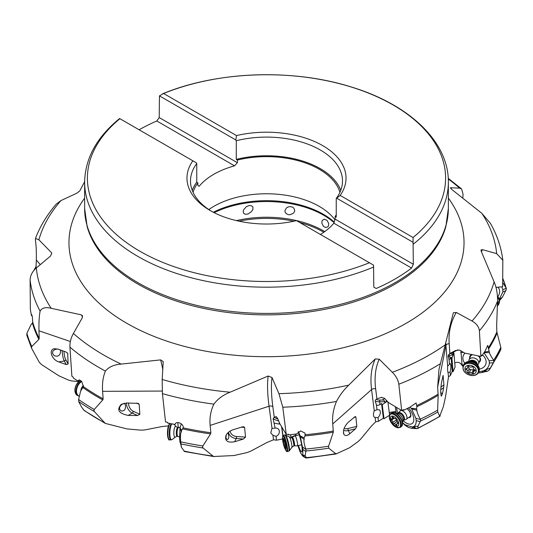 <?xml version="1.0" encoding="UTF-8"?>
<svg xmlns="http://www.w3.org/2000/svg" width="533" height="533" viewBox="0 0 533 533"><rect width="100%" height="100%" fill="white"/><g stroke="black" fill="none" stroke-linecap="round" stroke-linejoin="round"><path stroke-width="0.8" d="M499.674 300.439L502.512 297.041L506.11 289.899L506.123 288.013A242.821 140.192 0 0 0 502.732 278.259M506.35 288.859L506.25 288.266L502.812 289.739L502.839 291.957L499.288 299.193M499.348 299.353L502.512 297.041M450.552 188.376A93.908 41.154 -61.5 0 1 450.771 187.743L450.365 187.896M462.817 197.776L463.077 194.338L461.591 188.935L459.613 188.149L450.771 187.743L451.558 189.282L481.819 213.307L490.427 223.374C497.149 235.18 501.293 247.479 502.846 260.271L496.663 253.628A230.496 133.077 0 0 0 481.819 213.307M416.973 410.297L416.573 408.818L411.203 408.238L411.629 408.898L416.973 410.297C416.753 411.736 417.872 414.687 420.324 419.165A242.821 140.192 0 0 0 437.64 410.144L437.78 412.049L439.712 416.28L443.376 406.546L445.495 396.918L448.513 376.764L448.046 372.547C447.64 371.821 447.5 369.695 447.64 366.164L445.934 345.557A2.932 1.899 -4.7 0 1 449.219 343.758A93.908 70.389 11.3 0 1 456.275 312.425L453.403 312.778L453.23 313.211L438.965 369.476L437.646 387.158L438.179 395.306A237.232 136.968 180 0 1 434.248 397.631A237.232 136.968 180 0 1 434.222 397.651A237.232 136.968 180 0 1 416.873 406.719L416.113 402.961L410.097 407.065L403.681 410.297L403.608 409.597L401.675 410.517L388.49 402.568L384.393 398.218L381.155 397.491L376.924 398.864L375.319 400.123L375.199 400.956A8.801 1.472 -5.6 0 0 379.656 401.775L379.929 404.607L377.924 405.446L376.391 404.9L376.998 409.71L379.709 409.917C380.915 412.402 380.342 414.98 378.004 417.652L378.463 421.323L383.36 418.165L384.007 418.718L389.583 415.22M456.275 312.425L472.045 321.033A230.496 133.077 0 0 0 494.104 281.83L481.152 251.116L481.039 249.957L482.458 249.657L496.663 253.628M463.217 365.685L462.124 364.419L463.15 366.571L461.585 364.905C460.505 363.033 458.866 362.174 456.661 362.327L454.749 362.886M395.979 411.942L394.906 411.609L390.476 412.242L389.343 413.328M295.668 435.648L294.356 435.728L291.531 437.053L291.098 438.066M289.825 214.746L293.27 213.36L294.469 211.714L294.722 210.415L293.896 208.216L292.61 207.19L290.558 206.611L288.166 206.931L286.448 207.91L284.942 210.635L285.008 211.734L286.061 213.533L288.333 214.646L289.825 214.746M248.072 213.986L251.623 211.521L252.875 209.496L252.935 207.057L251.389 205.685L248.818 205.625L246.393 206.684L243.661 209.749L243.188 211.388L243.628 213.307L245.347 214.326L248.072 213.986M325.33 227.451L327.748 226.978L328.568 225.646L328.608 223.24L326.902 220.236L324.131 219.196L322.112 220.675L321.805 223.154L323.371 226.232L325.33 227.451M451.937 358.116L451.025 357.17L450.445 358.602L449.079 359.655L449.466 364.312L450.265 363.566C451.091 365.278 451.038 368.09 450.099 372.001L450.392 375.552L452.197 371.361L453.063 371.681L455.089 367.004L453.949 353.159L451.937 358.116L453.063 371.681M448.166 372.534L450.099 372.001M449.466 364.312L447.64 366.164M448.513 376.764L450.392 375.552M416.913 428.619L412.649 427.14L412.049 428.379L416.913 428.619L418.025 428.052A237.445 137.088 0 0 0 434.395 419.444A237.445 137.088 0 0 0 434.428 419.431A237.445 137.088 0 0 0 439.712 416.28L440.205 415.827M437.64 410.144L438.179 395.306M440.731 392.701L442.45 393.7L441.351 396.192C440.465 393.787 440.525 389.217 441.544 382.487L443.09 375.439L443.922 384.959L443.689 387.651L440.751 389.696M442.45 393.7L443.689 387.651M439.898 416.373L417.725 428.465L417.999 426.213L420.457 421.09L420.324 419.165M411.629 408.898L415.887 418.305L416.18 420.624C416.273 423.462 415.493 425.421 413.841 426.507L412.542 427.02L405.346 424.908L402.921 423.009M413.841 426.507L413.408 426.913L415.207 427.812L414.088 426.573L417.999 426.213M412.049 428.379L408.171 427.339L405.346 424.908M402.895 423.189L406.812 426.527M389.563 415.04L387.897 401.842M396.079 412.742L395.313 406.679M304.176 439.405L304.096 437.846L300.112 435.821L300.312 436.58L304.176 439.405C303.557 440.711 304.09 443.922 305.769 449.033A242.821 140.192 0 0 0 328.581 446.221L328.761 448.18L336.07 453.943L349.635 447.72L358.289 441.417L360.621 439.172L371.401 426.14L375.645 421.81L378.463 421.323M291.018 437.466L290.652 434.721M295.675 435.641L295.469 434.095M181.293 432.05L181.553 430.524L180.021 427.646L181.293 432.05C180.434 433.129 180.241 436.394 180.7 441.837A242.821 140.192 0 0 0 202.886 445.981L202.573 447.094L203.06 448L213.573 456.515L233.9 455.542L246.979 452.597L250.523 451.258L267.06 442.45L273.529 439.778L276.534 440.198L283.216 438.832M81.689 389.123L80.456 391.728L78.618 399.497A242.821 140.192 0 0 0 94.241 409.491L93.875 410.503L94.361 411.556L105.261 423.389L126.901 428.898L140.899 430.151L144.709 429.951L162.565 426.46L168.481 425.894M56.351 204.032L60.955 200.581L76.725 193.246L79.77 190.954L84.634 181.7M70.369 341.526L38.989 330.793C38.776 322.905 39.149 316.349 40.102 311.132A236.965 136.808 180 0 1 30.095 280.151C30.261 275.534 32.34 271.477 36.337 267.979L50.542 256.013L51.848 253.048L38.896 239.783L35.478 238.444C40.108 226.252 47.057 214.772 56.338 204.026M273.529 439.778L272.923 435.228L270.764 432.983L272.01 428.379L269.052 406.219A2.932 1.659 -7.6 0 1 272.856 406.786A93.908 23.972 72 0 1 272.003 377.517L268.172 376.012L230.083 392.208C223.034 395.033 217.637 399.004 213.9 404.134A236.965 136.808 180 0 1 162.418 393.647L162.185 379.476L163.211 361.601L160.626 359.888L121.164 364.092C113.862 364.699 108.619 367.024 105.421 371.075A236.965 136.808 180 0 1 69.923 347.136C69.756 342.512 70.909 337.955 73.387 333.465L82.229 317.928L82.448 315.649L81.442 314.883L51.181 308.301C45.591 306.908 41.894 307.854 40.102 311.132M272.003 377.517L278.932 393.687A230.496 133.077 0 0 0 348.769 385.119L375.279 358.922L379.249 359.222L392.348 372.294A230.496 133.077 0 0 0 429.485 354.905A230.496 133.077 0 0 0 429.518 354.885A230.496 133.077 0 0 0 445.401 344.711M35.478 238.444L35.445 240.37C36.191 245.553 36.491 252.096 36.337 259.991L35.958 268.485M30.095 280.151L30.361 309.546L31.454 315.616C31.973 313.97 32.393 316.149 32.72 322.145A236.965 136.808 0 0 0 39.202 338.462L38.869 339.361A237.232 136.968 180 0 1 32.406 323.005L32.72 322.145M38.989 330.793L39.202 338.462M31.66 314.557L31.454 315.616L32.047 315.423M26.89 335.437L26.877 333.358L30.821 325.09L32.406 323.005M26.723 335.05L31.687 348.422L39.249 362.24L41.594 364.619L58.877 375.792L68.471 380.082L71.522 380.942L78.811 381.601M26.877 333.358A242.821 140.192 0 0 0 31.753 346.53L38.869 339.361M31.753 346.53L31.427 347.429L31.787 348.615M64 351.267A5.87 1.239 81.2 0 0 64.007 351.667A5.87 1.239 81.2 0 0 65.672 359.528A1.466 1.239 -28.7 0 1 64.293 361.028L58.737 361.887C51.594 359.622 48.27 349.315 54.486 348.709L58.124 349.162L65.925 351.96L67.698 353.352L68.117 363.999L66.239 364.579L64.293 361.028A7.335 1.552 81.2 0 1 62.214 351.194A7.335 1.552 81.2 0 1 62.201 350.621M58.737 361.887L66.239 364.579M60.189 349.901L60.655 351.434C60.109 355.631 57.937 357.03 54.139 355.644L52.527 353.366L52.82 351.2L54.699 349.621L57.424 348.935M69.923 347.136L71.868 376.185L73.228 377.171L73.281 377.944L77.998 381.142L78.551 380.109L81.736 381.548L83.408 386.632A236.965 136.808 0 0 0 103.155 398.897L102.776 399.903A237.232 136.968 180 0 1 83.015 387.604L83.408 386.632M105.421 371.075C103.016 376.811 102.076 383.567 102.603 391.342L103.155 398.897M162.418 393.647L165.53 421.916L167.675 422.356L167.762 423.109L175.051 424.448C175.89 420.384 184.052 423.628 183.152 427.852A236.965 136.808 0 0 0 210.875 432.769L210.555 433.889A237.232 136.968 180 0 1 182.786 428.938L183.152 427.852L181.553 430.524M213.9 404.134C210.695 410.736 209.442 417.832 210.135 425.421L210.875 432.769M348.769 385.119C343.852 389.79 339.754 395.233 336.47 401.449A236.965 136.808 180 0 1 282.81 407.225L286.248 434.482L279.712 423.488L277.52 418.158L276.014 416.699L274.242 417.139L273.116 418.765L275.128 428.072C277.273 427.892 278.659 428.785 279.285 430.744C279.612 433.316 278.526 435.188 276.027 436.374L276.534 440.198M276.214 416.693L276.014 416.699A7.335 0.953 15.7 0 1 276.394 416.739M282.81 407.225L278.932 393.687M336.47 401.449C333.325 409.031 332.092 416.513 332.765 423.888L333.318 432.203A237.232 136.968 180 0 1 304.983 435.934L305.063 433.169L300.679 430.937L296.608 433.935L288.693 434.955L288.6 434.228L286.248 434.482M381.581 397.385L381.155 397.491A7.335 1.233 -5.6 0 1 381.981 397.338M440.298 363.739A236.965 136.808 180 0 1 434.095 367.457A236.965 136.808 180 0 1 434.062 367.477A236.965 136.808 180 0 1 398.824 384.233L401.675 410.517M398.824 384.233C398.204 380.062 396.046 376.085 392.348 372.294M416.573 408.818L416.873 406.719M411.203 408.238L409.844 407.192M396.712 407.525A12.032 6.196 -124.9 0 0 397.998 413.361M403.061 420.624A12.032 6.196 -124.9 0 0 411.469 423.928A12.032 6.196 -124.9 0 0 413.655 421.083A12.032 6.196 -124.9 0 0 408.525 407.878M387.358 401.216L382.241 404.707L384.007 418.718M382.241 404.707L381.508 403.508L383.36 418.165M381.508 403.508L379.929 404.607M375.645 421.81L375.092 417.432L378.004 417.652M375.092 417.432L374.086 416.953C373.213 415.547 373.273 413.515 374.259 410.856L371.574 389.57A96.839 57.024 48.5 0 1 375.279 358.922M328.581 446.221L333.318 432.203M344.105 428.439A5.87 4.63 -24.9 0 0 347.703 428.592L349.721 433.789C346.93 435.994 344.944 436.101 343.765 434.109C342.826 430.278 344.345 426.313 348.322 422.223L355.211 416.54L355.891 416.973L356.83 426.38L355.478 428.825L348.229 430.584A7.335 5.783 -24.9 0 1 343.565 430.324M349.721 433.789L355.478 428.825M335.304 453.716A237.445 137.088 0 0 1 306.322 457.654L305.969 457.994L302.544 455.322L303.41 456.608L305.969 457.994L306.322 457.654L305.176 455.635L306.049 450.165L305.769 449.033M300.312 436.58L302.891 449.412L302.757 454.909L301.718 454.736L299.972 451.564L297.9 445.675M302.757 454.909L304.396 456.674L302.931 455.035L305.176 455.635M300.112 435.821L298.48 431.657M295.788 434.049A12.032 1.812 -103.6 0 0 296.022 435.561M298.44 445.541A12.032 1.812 -103.6 0 0 301.765 451.811A12.032 1.812 -103.6 0 0 301.838 451.744A12.032 1.812 -103.6 0 0 301.465 443.816A12.032 1.812 -103.6 0 0 298.174 431.85M281.797 427L282.943 435.554M281.591 426.647L282.803 435.741M279.938 423.875L279.026 424.095L274.255 423.095M272.923 435.228L276.027 436.374M202.886 445.981L210.555 433.889M230.169 431.077A5.87 4.63 24.9 0 0 230.189 431.264A5.87 4.63 24.9 0 0 236.412 436.5A1.466 0.393 -86.2 0 1 236.179 438.532L234.687 441.744C227.584 443.003 224.679 440.911 225.959 435.481C227.331 432.823 229.736 430.904 233.168 429.725L242.255 426.9L243.554 426.72L244.6 427.413L245.54 437.113L243.428 439.019L236.179 438.532A7.335 5.783 24.9 0 1 228.45 432.316M234.687 441.744L243.428 439.019M184.445 451.404L181.44 447.32L180.7 441.837M179.934 428.419L179.581 439.132L181.44 447.32M180.021 427.646L181.293 423.848M177.756 422.562L178.289 427.573M94.241 409.491L102.776 399.903M128.673 402.995A5.87 3.391 60 0 0 128.626 404.32A5.87 3.391 60 0 0 133.183 411.223A1.466 0.933 -65.4 0 1 132.251 413.075L128.18 415.427C118.632 413.468 116.354 409.764 121.344 404.327L126.954 402.981L138.314 403.394L139.173 404.327L139.866 414.281L137.561 415.507L132.251 413.075A7.335 4.237 60 0 1 126.554 404.447A7.335 4.237 60 0 1 126.581 402.988M128.18 415.427L137.561 415.507M105.254 423.382L84.154 410.49L81.442 406.839L78.904 402.035L78.618 399.497M81.482 389.73L83.408 385.639M83.095 385.892L80.456 391.728M83.015 387.604L82.222 388.49M79.53 379.882L77.998 381.142M124.609 403.175L125.415 405.107C125.821 409.317 124.422 411.276 121.204 410.97L119.525 409.204L119.698 406.965L121.384 404.84L123.389 403.461M227.964 432.756L227.984 432.889C229.23 436.847 228.97 439.059 227.198 439.525L225.905 438.219L226.239 434.941M274.921 428.106L272.01 428.379M304.096 437.846L304.983 435.934M288.42 434.248L288.693 434.955M343.379 432.196L343.878 433.329L343.558 433.556M376.998 409.71L374.259 410.856M375.192 400.929L376.391 404.9M377.031 398.824A7.335 1.233 -5.6 0 0 380.236 400.056L383.314 400.056L382.814 399.637L384.813 398.591M403.095 409.844L403.681 410.297M383.314 400.056L384.759 401.082L385.039 402.721M412.542 427.02L413.228 426.82M407.052 408.631A5.71 2.938 55.1 0 1 410.597 413.648A5.71 2.938 55.1 0 1 409.777 417.452A5.71 2.938 55.1 0 1 408.711 417.546M409.67 416.833A5.137 2.645 -124.9 0 0 409.957 416.686A5.137 2.645 -124.9 0 0 410.257 412.962A5.137 2.645 -124.9 0 0 406.932 408.691M483.997 352.733L489.441 352.526L488.321 347.902A236.965 136.808 0 0 0 496.843 331.899L496.663 325.077L497.555 301.105A236.965 136.808 180 0 1 479.387 330.826C478.934 326.829 476.482 323.564 472.045 321.033M479.387 330.826L480.879 356.437L464.589 353.053L459.679 350.094L455.568 350.507L450.019 353.386L448.153 356.011L449.006 359.509M480.879 356.437L481.872 355.071L481.912 355.751L485.11 351.034L487.715 345.397L488.321 347.902M488.834 351.207L484.131 352.26M496.843 331.899L500.84 347.416L500.9 349.295A242.835 140.199 180 0 1 496.876 356.99A242.835 140.199 180 0 1 493.725 362.12L493.658 360.228A242.821 140.192 0 0 0 500.84 347.416M487.555 371.155L483.591 370.948L481.692 372.574L487.555 371.155L489.127 370.175L493.725 362.12M484.064 352.786L489.181 360.748L489.367 362.993C489.214 365.838 487.908 368.123 485.45 369.842L483.544 370.848L478.761 371.867M485.45 369.842L484.69 370.435L486.169 370.821L485.696 369.829L490.233 368.163M491.766 365.851L489.127 370.175A237.445 137.088 0 0 0 491.766 365.851L500.953 349.195M481.692 372.574L478.214 372.987M453.323 352.24L453.949 353.159M460.872 350.674L462.051 364.925M451.025 357.17L452.197 371.361M449.859 353.472L449.219 343.758M448.626 354.492A7.335 0.38 -25.8 0 0 449.605 354.132L457.86 349.828M481.479 355.618L481.912 355.751M463.597 352.326L460.725 352.726M462.124 364.419L461.651 363.879M465.036 353.146A12.032 8.721 -158 0 0 464.723 363.213M479.367 369.109A12.032 8.721 -158 0 0 482.325 368.11A12.032 8.721 -158 0 0 484.277 356.89A12.032 8.721 -158 0 0 482.505 354.911M451.551 353.359L452.95 355.538M489.441 352.526C489.687 353.965 491.086 356.53 493.658 360.228M483.544 370.848L484.544 370.395M469.64 358.383A5.71 4.137 22 0 1 471.365 354.805A5.71 4.137 22 0 1 471.892 354.572M478.627 355.971A5.71 4.137 22 0 1 479.167 362.22M468.813 361.367L468.84 360.781A5.137 3.724 22 0 1 469.033 359.882A5.137 3.724 22 0 1 473.664 357.929A5.137 3.724 22 0 1 478.561 363.726L479.913 360.375A5.137 3.724 -158 0 0 478.074 355.857M472.564 354.712A5.137 3.724 -158 0 0 471.812 355.018A5.137 3.724 -158 0 0 470.386 356.537L469.033 359.882M495.943 287.394L502.639 286.747L502.846 260.271M502.686 282.517L506.123 288.013M501.833 286.821L502.812 289.739M497.802 296.761A12.032 8.721 158 0 0 497.975 287.2M490.96 224.34L490.427 223.374M497.555 301.105C497.642 293.77 496.49 287.34 494.104 281.83M413.335 264.288L413.075 242.302L336.689 198.203L336.243 198.429L336.243 217.091L335.124 216.471L335.124 219.13L413.335 264.288L411.569 268.059A181.866 105.001 180 0 1 395.1 278.979A181.866 105.001 180 0 1 376.191 288.486L373.806 287.107L373.54 265.128L369.402 262.736A179.095 103.395 180 0 1 139.539 251.036A179.095 103.395 180 0 1 119.918 118.699L192.839 160.799A79.524 45.911 0 0 0 210.269 210.575A79.524 45.911 0 0 0 296.481 220.635L369.402 262.736M139.12 129.786A181.866 105.001 180 0 1 156.809 120.978L234.54 165.85A74.54 43.033 0 0 0 213.793 174.298A74.54 43.033 0 0 0 199.162 186.277L197.876 185.537L197.876 182.872L196.757 182.206L196.757 163.538A76.006 43.879 0 0 0 190.494 180.987A76.006 43.879 0 0 0 211.541 211.295M234.54 165.85L237.405 162.712L237.405 160.053L236.286 159.387L236.286 140.719L235.839 139.979L159.46 95.88L159.194 117.56L156.809 120.978M159.46 95.88L163.598 93.482A179.095 103.395 180 0 1 393.461 105.181A179.095 103.395 180 0 1 413.082 237.518L413.075 242.302M413.082 237.518L340.161 195.418A79.524 45.911 0 0 0 322.731 145.642A79.524 45.911 0 0 0 236.519 135.582L163.598 93.482M340.161 195.418L336.689 198.203M335.124 219.13L333.838 223.18L411.569 268.059M320.406 234.447A74.54 43.033 0 0 0 333.838 223.18M192.839 160.799L196.311 162.805L196.757 163.538M159.194 117.56L237.405 162.712M235.839 139.979L236.519 135.582M336.243 198.429A76.006 43.879 0 0 0 342.506 180.987A76.006 43.879 0 0 0 236.286 140.719M335.124 216.471A74.54 43.033 0 0 0 336.243 214.859M339.934 192.3A74.54 43.033 0 0 0 237.405 160.053M208.809 209.556A74.54 43.033 180 0 1 213.793 206.371A74.54 43.033 180 0 1 334.937 219.749M197.876 182.872A74.54 43.033 0 0 0 193.066 192.3M497.516 301.571A5.87 4.257 -22 0 1 497.356 303.63M478.561 363.726A5.137 3.724 22 0 1 478.081 364.505L477.695 364.945M470.439 365.325A5.87 4.257 22 0 1 476.262 370.635A5.87 4.257 22 0 1 470.752 374.186A5.87 4.257 22 0 1 464.923 368.883A5.87 4.257 22 0 1 470.439 365.325M466.428 368.49A0.859 0.62 -158 0 0 466.475 369.742A2.032 1.472 22 0 1 467.921 371.821A0.859 0.62 -158 0 0 469.326 372.66A2.032 1.472 22 0 1 470.686 372.427A2.032 1.472 22 0 1 472.085 373.087A0.859 0.62 -158 0 0 473.444 372.674A2.032 1.472 22 0 1 473.444 371.821A2.032 1.472 22 0 1 474.756 371.021A0.859 0.62 -158 0 0 474.716 369.775A2.032 1.472 22 0 1 473.271 367.69A0.859 0.62 -158 0 0 471.865 366.857A2.032 1.472 22 0 1 470.499 367.084A2.032 1.472 22 0 1 469.107 366.431A0.859 0.62 -158 0 0 467.741 366.837A2.032 1.472 22 0 1 467.741 367.69A2.032 1.472 22 0 1 466.428 368.49M467.921 371.821L469.207 368.636L467.761 366.551M472.085 373.087L473.371 369.895L473.897 370.328M473.371 369.895L469.973 369.722L469.207 368.636M397.798 413.415L400.123 411.076A5.137 2.645 55.1 0 1 400.396 410.83A5.137 2.645 55.1 0 1 402.955 411.083A5.137 2.645 55.1 0 1 406.499 415.36A5.137 2.645 55.1 0 1 406.266 419.251A5.137 2.645 55.1 0 1 405.939 419.424L403.421 420.344A4.404 2.265 -124.9 0 0 403.621 417.006A4.404 2.265 -124.9 0 0 400.583 413.341A4.404 2.265 -124.9 0 0 398.391 413.115A4.404 2.265 -124.9 0 0 398.291 413.195M394.147 416.619A5.87 3.025 55.1 0 1 398.724 423.542A5.87 3.025 55.1 0 1 395 425.66A5.87 3.025 55.1 0 1 390.423 418.745A5.87 3.025 55.1 0 1 394.147 416.619M391.482 418.758A0.859 0.44 -124.9 0 0 391.209 418.778A0.859 0.44 -124.9 0 0 391.602 420.031A2.032 1.046 55.1 0 1 392.788 422.516A0.859 0.44 -124.9 0 0 393.454 423.682A0.859 0.44 -124.9 0 0 393.86 423.735A2.032 1.046 55.1 0 1 394.833 423.868A2.032 1.046 55.1 0 1 395.886 424.908A0.859 0.44 -124.9 0 0 396.325 425.341A0.859 0.44 -124.9 0 0 396.759 425.387A0.859 0.44 -124.9 0 0 396.838 424.854A2.032 1.046 55.1 0 1 397.025 423.588A2.032 1.046 55.1 0 1 397.665 423.528A0.859 0.44 -124.9 0 0 397.938 423.502A0.859 0.44 -124.9 0 0 397.545 422.256A2.032 1.046 55.1 0 1 396.352 419.771A0.859 0.44 -124.9 0 0 395.693 418.605A0.859 0.44 -124.9 0 0 395.286 418.545A2.032 1.046 55.1 0 1 394.313 418.418A2.032 1.046 55.1 0 1 393.261 417.379A0.859 0.44 -124.9 0 0 392.821 416.946A0.859 0.44 -124.9 0 0 392.388 416.899A0.859 0.44 -124.9 0 0 392.308 417.432A2.032 1.046 55.1 0 1 392.121 418.691A2.032 1.046 55.1 0 1 391.482 418.758M392.788 422.516L396.339 419.991M396.299 420.071L396.799 421.356M292.324 437.153L294.962 435.821A5.137 0.773 76.4 0 1 294.989 435.807A5.137 0.773 76.4 0 1 295.688 436.707A5.137 0.773 76.4 0 1 297.294 442.217A5.137 0.773 76.4 0 1 297.407 445.795A5.137 0.773 76.4 0 1 297.381 445.795L293.923 445.881A4.404 0.666 -103.6 0 0 293.83 442.816A4.404 0.666 -103.6 0 0 292.45 438.099A4.404 0.666 -103.6 0 0 291.851 437.327L292.324 437.153A4.464 0.673 76.4 0 1 292.95 437.926A4.464 0.673 76.4 0 1 294.363 442.783A4.464 0.673 76.4 0 1 294.423 445.821M283.649 439.025A5.87 0.886 76.4 0 1 285.741 446.874A5.87 0.886 76.4 0 1 284.882 448.506A5.87 0.886 76.4 0 1 284.822 448.373A5.87 0.886 76.4 0 1 282.61 439.125A5.87 0.886 76.4 0 1 283.649 439.025M283.043 440.651L284.142 446.054L285.315 448.466L285.488 446.801L284.329 441.344L283.156 438.932L283.043 440.651M505.764 290.698L502.839 291.957M459.613 188.149A230.496 133.077 0 0 0 448.293 178.988M448.366 198.136A197.543 114.049 180 0 1 406.179 323.298A197.543 114.049 180 0 1 156.069 337.216A197.543 114.049 180 0 1 84.634 198.136M334.024 222.614A80.703 46.591 0 0 0 214.146 212.667M236.399 220.609A80.703 46.591 180 0 1 324.744 231.582M323.791 232.261A80.423 46.431 0 0 0 299.892 222.607M293.943 221.202A80.423 46.431 0 0 0 239.057 221.202M445.788 343.152A96.839 72.595 11.3 0 0 445.934 345.557L437.646 387.158M437.78 412.049A242.835 140.199 180 0 1 420.457 421.09M420.104 421.656L416.18 420.624M404.993 425.221L403.254 423.295M60.955 200.581A230.496 133.077 0 0 0 38.896 239.783M36.337 267.979A230.496 133.077 0 0 0 51.181 308.301M73.387 333.465A230.496 133.077 0 0 0 121.164 364.092M162.185 379.476A230.496 133.077 0 0 0 230.083 392.208M40.275 264.654L36.337 259.991M36.191 266.273A242.821 140.192 0 0 0 33.892 270.464L36.191 266.273M67.864 353.905L67.251 352.779M65.672 359.528L68.117 363.999M82.562 317.122A96.839 53.307 108.9 0 0 81.442 314.883M162.818 369.689A96.839 15.664 89.7 0 0 160.626 359.888M162.199 391.062L102.603 391.342M210.135 425.421L269.052 406.219A96.839 24.718 72 0 1 268.172 376.012M272.856 406.786L274.242 417.139M379.249 359.222A93.908 55.292 48.5 0 0 375.665 388.917A2.932 1.792 -7.2 0 0 371.574 389.57L332.765 423.888M375.665 388.917L376.924 398.864M416.933 405.493A236.965 136.808 0 0 0 434.029 396.539A236.965 136.808 0 0 0 434.062 396.525A236.965 136.808 0 0 0 438.173 394.087M420.504 419.518L415.887 418.305M386.485 400.256L386.172 402.055M328.761 448.18A242.835 140.199 180 0 1 305.935 451.005M305.729 451.484L302.891 449.412M183.952 451.045A237.445 137.088 0 0 0 212.46 456.001M203.06 448A242.835 140.199 180 0 1 180.847 443.856M180.84 444.302L179.841 441.637M169.334 424.015L169.274 423.402M83.694 409.997A237.445 137.088 0 0 0 104.095 422.516M94.361 411.556A242.835 140.199 180 0 1 78.711 401.556M82.748 386.598L81.935 388.53M139.173 404.327L136.408 403.061M133.183 411.223L139.866 414.281M180.754 442.27L179.581 439.132M244.6 427.413L241.302 427.193M236.412 436.5L245.54 437.113M277.9 418.991A7.335 0.953 15.7 0 1 274.288 417.126M278.759 421.023A8.801 1.139 15.7 0 1 273.116 418.765M305.229 434.755A236.965 136.808 0 0 0 333.498 431.01M305.909 449.439L302.564 446.994M279.419 422.702L279.026 424.095M355.891 416.973L353.832 417.472M347.703 428.592L356.83 426.38M380.236 400.056A1.466 0.733 -90 0 0 379.656 401.775L384.746 401.782A1.466 0.733 90 0 1 384.759 401.082M384.853 402.855L384.746 401.782A8.801 1.472 -5.6 0 0 385.159 401.775M443.229 375.805L442.856 376.065M440.918 387.051L443.922 384.959M497.042 333.085A237.232 136.968 180 0 1 488.475 349.122M493.325 362.8L489.367 362.993M449.605 353.619A7.335 0.38 -25.8 0 1 450.152 353.319M449.605 354.132A1.466 1.186 -111.7 0 0 449.192 356.011A8.801 0.453 -25.8 0 1 448.18 356.384M452.784 352.533L453.37 354.638M452.883 355.718L452.41 354.725L449.192 356.011L450.445 358.602M452.67 354.618A8.801 0.453 -25.8 0 1 452.41 354.725A1.466 1.186 68.3 0 1 452.231 354.059M493.838 360.521L489.181 360.748M481.432 251.723A93.908 65.213 -32 0 1 482.458 249.657M87.159 226.678A181.653 104.874 0 0 0 210.595 309.78A181.653 104.874 0 0 0 394.946 284.156A181.653 104.874 0 0 0 394.98 284.136A181.653 104.874 0 0 0 445.841 226.678L448.366 208.416A181.866 105.001 0 0 1 395.133 282.643A181.866 105.001 0 0 1 395.1 282.663A181.866 105.001 0 0 1 196.904 305.422A181.866 105.001 0 0 1 84.634 208.416L87.159 226.678M448.366 208.416L448.366 182.179A181.866 105.001 180 0 1 413.335 244.134M373.806 266.96A181.866 105.001 180 0 1 137.574 256.24A181.866 105.001 180 0 1 84.634 182.179L84.634 208.416M236.286 159.387A76.006 43.879 180 0 1 340.767 190.314M236.312 159.42A75.972 43.866 180 0 1 340.747 190.368M192.233 190.314A76.006 43.879 180 0 1 196.757 182.206M192.253 190.368A75.972 43.866 180 0 1 196.777 182.246M213.353 212.261A80.423 46.431 180 0 1 334.211 222.054M497.982 297.008A8.215 5.956 158 0 0 497.555 296.568M497.602 297.307A8.361 6.063 -22 0 1 499.394 299.466L499.028 298.553A8.361 6.063 158 0 0 497.562 296.634M497.169 306.242A7.928 5.75 158 0 0 497.629 298.08M469.353 361.294A4.464 3.238 22 0 1 472.931 360.301A4.464 3.238 22 0 1 477.355 364.519M477.115 364.239A4.404 3.191 -158 0 0 472.798 360.681A4.404 3.191 -158 0 0 469.72 361.261M469.973 361.247A4.404 3.191 22 0 1 472.718 360.868A4.404 3.191 22 0 1 476.942 364.052M479.327 369.416A8.215 5.956 -158 0 0 478.887 367.05L478.887 367.05A8.215 5.956 -158 0 0 471.179 361.567A8.215 5.956 -158 0 0 471.132 361.561A8.215 5.956 -158 0 0 466.495 362.054L466.495 362.054A8.215 5.956 -158 0 0 464.536 363.453M479.007 371.254A8.361 6.063 -158 0 0 471.025 361.814A8.361 6.063 -158 0 0 470.985 361.807A8.361 6.063 -158 0 0 463.49 365.005L466.495 362.054L471.785 361.347C474.617 362.367 475.609 361.521 478.887 367.05L478.641 372.167A8.361 6.063 22 0 0 470.712 362.74A8.361 6.063 22 0 0 470.659 362.726A8.361 6.063 22 0 0 463.124 365.918L463.49 365.005M470.572 363.426A7.928 5.75 -158 0 0 470.526 363.419A7.928 5.75 -158 0 0 463.077 368.196A7.928 5.75 -158 0 0 470.899 375.379A7.928 5.75 -158 0 0 470.945 375.385A7.928 5.75 -158 0 0 478.394 370.608A7.928 5.75 -158 0 0 470.572 363.426M466.475 369.742L467.028 368.363M467.741 366.837L467.994 366.218M474.756 371.021L475.15 370.055M469.326 372.66L470.606 369.469M398.491 413.028A4.464 2.299 55.1 0 1 400.949 413.035A4.464 2.299 55.1 0 1 404.134 417.019A4.464 2.299 55.1 0 1 403.541 420.277M403.314 420.404A4.404 2.265 -124.9 0 0 403.421 420.344L402.941 420.79M398.184 413.262A4.404 2.265 55.1 0 1 400.376 413.481A4.404 2.265 55.1 0 1 403.414 417.146A4.404 2.265 55.1 0 1 403.215 420.484M391.582 413.028L390.576 413.735A8.361 4.304 55.1 0 1 394.753 414.154A8.361 4.304 55.1 0 1 394.793 414.174A8.361 4.304 55.1 0 1 400.536 421.137A8.361 4.304 55.1 0 1 400.143 427.453L401.149 426.753A8.361 4.304 -124.9 0 0 401.529 420.417A8.361 4.304 -124.9 0 0 395.759 413.455A8.361 4.304 -124.9 0 0 395.726 413.435A8.361 4.304 -124.9 0 0 391.582 413.028L393.487 412.455L398.611 413.715A5.457 2.812 55.1 0 1 398.717 413.775A5.457 2.812 55.1 0 1 402.941 419.924L402.348 425.174A8.215 4.231 -124.9 0 0 396.166 413.288A8.215 4.231 -124.9 0 0 396.132 413.268A8.215 4.231 -124.9 0 0 393.487 412.455L393.487 412.455A8.215 4.231 -124.9 0 0 392.435 412.669M401.782 426.087A8.215 4.231 -124.9 0 0 402.348 425.174L401.149 426.753M394.42 414.787A7.928 4.084 -124.9 0 0 394.387 414.767A7.928 4.084 -124.9 0 0 389.35 417.612A7.928 4.084 -124.9 0 0 395.499 426.953A7.928 4.084 -124.9 0 0 395.539 426.98A7.928 4.084 -124.9 0 0 400.569 424.128A7.928 4.084 -124.9 0 0 394.42 414.787M391.602 420.031L394.107 418.278M392.308 417.432L392.914 417.006M397.665 423.528L398.051 423.262M395.886 424.908L396.745 424.308M393.86 423.735L396.945 421.59M291.851 437.327L291.571 437.393A4.404 0.666 76.4 0 1 292.164 438.166A4.404 0.666 76.4 0 1 293.543 442.883A4.404 0.666 76.4 0 1 293.643 445.948L291.844 447.374L289.259 450.905A8.215 1.239 -103.6 0 0 288.926 444.908A8.215 1.239 -103.6 0 0 286.414 436.427A8.215 1.239 -103.6 0 0 286.401 436.4A8.215 1.239 -103.6 0 0 285.402 434.995L284.715 434.975A8.361 1.259 -103.6 0 1 285.841 436.414A8.361 1.259 -103.6 0 0 285.841 436.414A8.361 1.259 -103.6 0 1 288.473 445.408A8.361 1.259 -103.6 0 1 288.653 451.231L289.259 450.905M291.571 437.393L289.319 436.947A5.457 0.826 76.4 0 1 289.892 437.846A5.457 0.826 76.4 0 1 291.511 443.223A5.457 0.826 76.4 0 1 291.844 447.374M284.715 434.975L283.343 435.308A8.361 1.259 76.4 0 1 284.475 436.774A8.361 1.259 76.4 0 1 284.495 436.807A8.361 1.259 76.4 0 1 287.1 445.768A8.361 1.259 76.4 0 1 287.28 451.564L288.653 451.231M285.555 449.885A7.928 1.193 -103.6 0 0 285.641 450.065A7.928 1.193 -103.6 0 0 286.801 447.88A7.928 1.193 -103.6 0 0 283.989 437.28A7.928 1.193 -103.6 0 0 283.976 437.253A7.928 1.193 -103.6 0 0 282.57 437.393L282.61 439.125M283.822 444.735L284.962 444.455M283.21 441.964L284.442 441.664M177.929 436.434L177.502 436.354A4.404 1.186 -86.2 0 1 176.576 433.209A4.404 1.186 -86.2 0 1 177.356 428.319A4.404 1.186 -86.2 0 1 178.089 427.573L178.522 427.546A4.464 1.206 93.8 0 0 177.862 428.305A4.464 1.206 93.8 0 0 177.069 433.122A4.464 1.206 93.8 0 0 177.929 436.434L179.474 436.92M178.089 427.573L177.809 427.553A4.404 1.186 93.8 0 0 177.076 428.299A4.404 1.186 93.8 0 0 176.296 433.189A4.404 1.186 93.8 0 0 177.216 436.334L175.497 436.96L171.939 439.705A8.215 2.219 -86.2 0 1 169.88 434.508A8.215 2.219 -86.2 0 1 171.32 424.781A8.215 2.219 -86.2 0 1 171.333 424.761A8.215 2.219 -86.2 0 1 171.853 423.888M177.809 427.553L176.183 426.7A5.457 1.472 93.8 0 0 174.804 427.279A5.457 1.472 93.8 0 0 173.878 434.208A5.457 1.472 93.8 0 0 175.497 436.96M169.994 423.542A8.361 2.252 93.8 0 0 169.387 424.535A8.361 2.252 93.8 0 0 169.374 424.561A8.361 2.252 93.8 0 0 167.908 433.849A8.361 2.252 93.8 0 0 169.661 439.798L171.033 439.892A8.361 2.252 -86.2 0 1 169.281 433.915A8.361 2.252 -86.2 0 1 170.76 424.628A8.361 2.252 -86.2 0 1 170.773 424.601A8.361 2.252 -86.2 0 1 171.253 423.775M168.948 439.279A7.928 2.139 -86.2 0 1 167.475 433.329A7.928 2.139 -86.2 0 1 168.874 424.888A7.928 2.139 -86.2 0 1 168.888 424.854M83.395 385.559A5.457 3.458 114.6 0 0 80.816 390.869M79.177 396.072A8.215 5.21 -65.4 0 1 76.645 389.37A8.215 5.21 -65.4 0 1 81.696 381.495M80.73 380.489A8.361 5.303 114.6 0 0 80.316 380.709A8.361 5.303 114.6 0 0 80.276 380.729A8.361 5.303 114.6 0 0 75.18 388.524A8.361 5.303 114.6 0 0 77.445 395.453L79.157 396.166A8.361 5.303 -65.4 0 1 78.451 395.919A8.361 5.303 -65.4 0 1 76.192 388.957A8.361 5.303 -65.4 0 1 81.322 381.168A8.361 5.303 -65.4 0 1 81.356 381.148A8.361 5.303 -65.4 0 1 81.389 381.128M75.146 392.161A7.928 5.024 -65.4 0 1 79.917 380.915M79.95 380.895A7.928 5.024 -65.4 0 1 80.41 380.655M502.732 278.213L506.29 288.386M461.605 188.922L448.26 178.368M336.396 453.909L306.302 458.06M303.21 456.408L301.718 454.736M214.093 456.614L184.411 451.518M82.622 387.018L81.909 388.717M448.366 182.179C448.793 141.691 409.151 104.408 351.094 86.926C292.477 68.444 216.738 71.195 162.505 93.848M119.712 118.459C96.806 137.074 85.113 158.314 84.634 182.179M499.028 298.553L497.555 296.541M497.162 306.395L499.394 299.466M463.124 365.918C462.238 370.595 464.863 373.786 470.999 375.492C474.816 375.905 477.368 374.799 478.641 372.167M468.367 366.138L467.741 367.69M474.337 369.602L473.444 371.821M401.229 410.243L400.396 410.83M409.957 416.686L406.266 419.251M390.576 413.735C388.077 417.739 389.763 422.189 395.633 427.093L400.143 427.453M393.514 417.719L392.121 418.691M397.998 422.916L397.025 423.588M299.213 434.788L294.989 435.807M301.631 444.769L297.407 445.795M289.319 436.947L285.402 434.995M287.28 451.564C286.934 451.951 286.388 451.451 285.641 450.065L284.882 448.506M283.343 435.308C282.863 435.128 282.603 435.821 282.57 437.393M283.776 440.618L283.19 440.764M285.402 445.901L284.309 446.161M178.522 427.546L180.141 427.273M171.033 439.892L171.939 439.705M176.183 426.7L174.038 424.275M169.661 439.798C167.928 441.87 166.269 430.278 168.914 424.774L169.774 423.502M77.445 395.453C73.374 391.122 74.247 386.205 80.07 380.702L80.623 380.409"/></g></svg>
